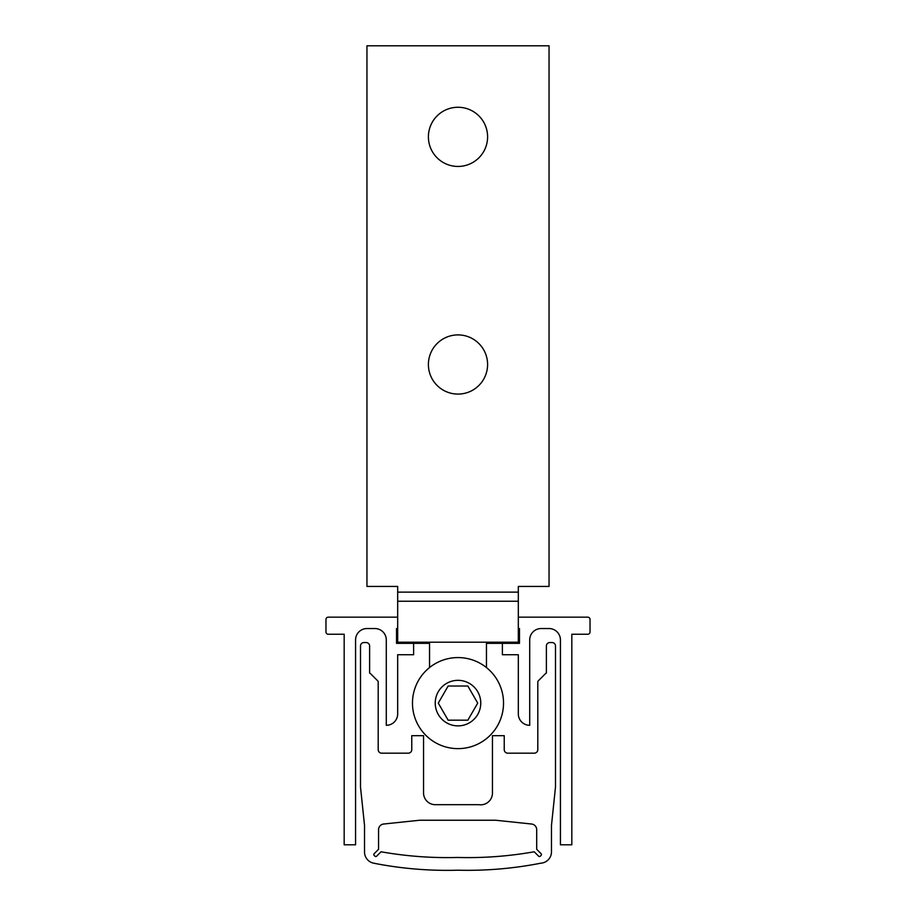 <?xml version="1.0" encoding="UTF-8"?>
<svg xmlns="http://www.w3.org/2000/svg" width="916" height="916" viewBox="0 0 916 916"><rect width="100%" height="100%" fill="white"/><g stroke="black" fill="none" stroke-linecap="round" stroke-linejoin="round"><path stroke-width="1.37" d="M519.464 643.353L519.464 628.548L518.319 628.548L519.464 628.548L519.464 643.353L502.392 643.353L502.392 654.734L518.319 654.734L518.319 713.919A11.381 11.381 0 0 0 529.711 725.3L529.711 639.929A11.381 11.381 0 0 1 541.093 628.548L549.05 628.548A11.381 11.381 0 0 1 560.432 639.929L560.432 844.804L571.824 844.804L571.824 634.238L587.751 634.238A2.279 2.279 0 0 0 590.03 631.971L590.03 619.445A2.279 2.279 0 0 0 587.751 617.166L518.319 617.166M396.536 628.548L397.681 628.548L396.536 628.548L396.536 643.353L396.536 628.548M397.681 617.166L328.249 617.166A2.279 2.279 0 0 0 325.97 619.445L325.97 631.971A2.279 2.279 0 0 0 328.249 634.238L344.176 634.238L344.176 844.804L355.568 844.804L355.568 639.929A11.381 11.381 0 0 1 366.95 628.548L374.907 628.548A11.381 11.381 0 0 1 386.289 639.929L386.289 725.3A11.381 11.381 0 0 0 397.681 713.919L397.681 654.734L413.608 654.734L413.608 643.353L396.536 643.353M458 657.573A45.525 45.525 0 0 1 503.525 703.099A45.525 45.525 0 0 1 458 748.635A45.525 45.525 0 0 1 412.475 703.099A45.525 45.525 0 0 1 458 657.573A45.525 45.525 0 0 0 412.475 703.099A45.525 45.525 0 0 0 458 748.635M467.858 720.182L477.717 703.099L467.858 686.027L448.142 686.027L438.283 703.099L448.142 720.182L467.858 720.182M429.547 667.569L429.547 643.353L413.608 643.353M502.392 643.353L486.453 643.353L486.453 667.569M541.448 854.536A1.134 1.134 0 0 0 541.116 853.735L536.696 849.304L536.696 829.678A5.691 5.691 0 0 0 531.601 824.022L495.533 820.232L419.723 820.232L383.655 824.022A5.691 5.691 0 0 0 378.56 829.678L378.56 849.304L374.129 853.735A1.134 1.134 0 0 0 374.026 855.235A5.691 5.691 0 0 0 375.113 856.311A1.134 1.134 0 0 0 376.602 856.208L381.033 851.777A379.132 379.132 0 0 0 457.622 857.468A379.132 379.132 0 0 0 534.223 851.777L538.654 856.208A1.134 1.134 0 0 0 540.142 856.311A5.691 5.691 0 0 0 541.219 855.235A1.134 1.134 0 0 0 541.448 854.536M435.329 804.695A11.782 11.782 0 0 1 423.547 792.913L423.547 735.674L411.765 735.674L411.765 749.643A3.538 3.538 0 0 1 408.238 753.181L381.732 753.181A3.538 3.538 0 0 1 378.194 749.643L378.194 682.054A1.763 1.763 0 0 0 377.678 680.806L370.465 673.592A1.763 1.763 0 0 0 369.606 673.123L369.606 645.963A3.412 3.412 0 0 0 366.194 642.551L363.915 642.551A3.412 3.412 0 0 0 360.503 645.963L360.503 787.027L364.522 825.373L364.522 852.029A11.381 11.381 0 0 0 373.705 863.193A379.132 379.132 0 0 0 458 870.2A379.132 379.132 0 0 0 540.795 863.193A11.381 11.381 0 0 0 551.478 852.029L551.478 825.373L555.497 787.027L555.497 645.963A3.412 3.412 0 0 0 552.085 642.551L549.806 642.551A3.412 3.412 0 0 0 546.394 645.963L546.394 673.123A1.763 1.763 0 0 0 545.535 673.592L538.322 680.806A1.763 1.763 0 0 0 537.807 682.054L537.807 749.643A3.538 3.538 0 0 1 534.268 753.181L507.762 753.181A3.538 3.538 0 0 1 504.235 749.643L504.235 735.674L492.453 735.674L492.453 792.913A11.782 11.782 0 0 1 478.908 804.695L435.329 804.695M458 334.901A29.598 29.598 0 0 0 428.402 364.488A29.598 29.598 0 0 0 458 394.086A29.598 29.598 0 0 0 487.598 364.488A29.598 29.598 0 0 0 458 334.901M458 107.264A29.598 29.598 0 0 0 428.402 136.85A29.598 29.598 0 0 0 458 166.449A29.598 29.598 0 0 0 487.598 136.85A29.598 29.598 0 0 0 458 107.264M518.319 642.208L518.319 586.435L549.05 586.435L549.05 45.8L366.95 45.8L366.95 586.435L397.681 586.435L397.681 642.208L518.319 642.208M518.319 601.24L397.681 601.24M458 725.873A22.763 22.763 0 0 0 480.763 703.099A22.763 22.763 0 0 0 458 680.336A22.763 22.763 0 0 0 435.237 703.099A22.763 22.763 0 0 0 458 725.873M518.319 592.125L397.681 592.125"/></g></svg>
